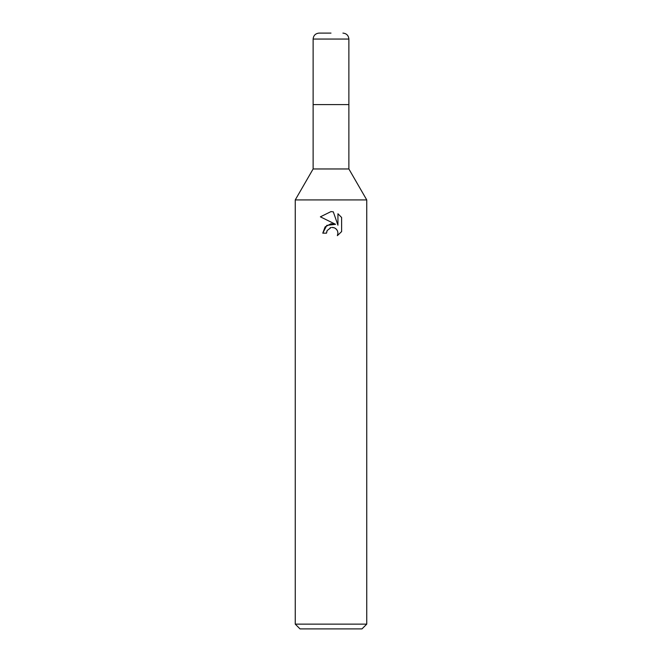 <?xml version="1.0" encoding="UTF-8"?>
<svg xmlns="http://www.w3.org/2000/svg" width="662" height="662" viewBox="0 0 662 662"><rect width="100%" height="100%" fill="white"/><g stroke="black" fill="none" stroke-linecap="round" stroke-linejoin="round"><path stroke-width="0.99" d="M366.748 199.924L295.252 199.924L313.126 168.967L313.126 104.596L348.874 104.596L348.874 168.967L366.748 199.924L366.748 624.134L295.252 624.134L300.018 628.9L361.982 628.9L366.748 624.134M313.126 168.967L348.874 168.967M331 227.546L327.136 230.558L326.532 233.156L322.775 233.156L325.108 226.884L331 223.756L335.551 224.31L320.375 216.83L331 211.592L333.3 211.848L337.943 225.188L337.943 213.76L341.617 217.484L341.625 231.584L337.347 235.672L337.951 233.115L337.521 230.93L336.288 229.085L334.434 227.844L331.861 227.422M326.532 233.156L326.912 231.063M337.347 235.672L341.617 231.576M335.551 224.31L326.805 225.37L322.775 233.156M330.123 227.811L330.967 227.554M332.233 227.405L333.921 227.662M335.187 228.225L336.867 229.764M337.496 230.881L337.951 233.115L337.355 235.672M341.617 217.484L337.943 213.76M333.3 211.848L331.339 211.608M331 211.592L320.383 216.83M331 33.1L319.084 33.1L331 33.1M348.874 39.058L313.126 39.058L313.126 104.596L348.874 104.596L348.874 39.058C348.518 35.442 346.532 33.456 342.916 33.1M295.252 199.924L295.252 624.134M313.126 39.058C313.482 35.442 315.468 33.456 319.084 33.1"/></g></svg>

